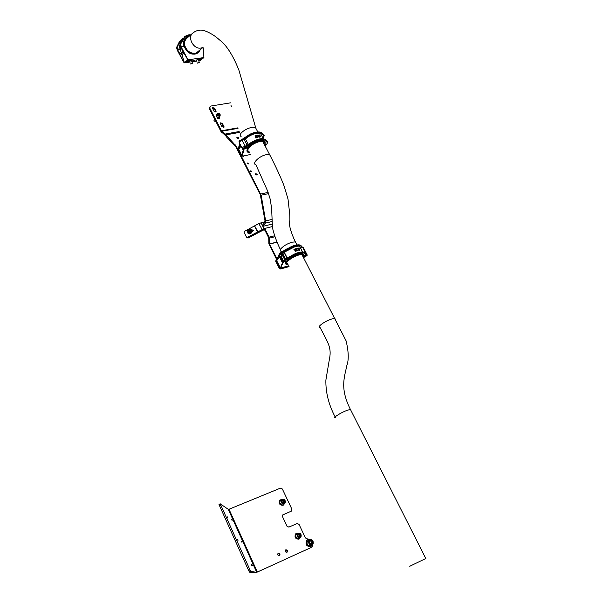 <?xml version="1.0" encoding="UTF-8"?>
<svg xmlns="http://www.w3.org/2000/svg" width="603" height="603" viewBox="0 0 603 603"><rect width="100%" height="100%" fill="white"/><g stroke="black" fill="none" stroke-linecap="round" stroke-linejoin="round"><path stroke-width="0.9" d="M218.294 118.844L218.776 118.045L217.736 118.414M214.706 119.198L213.967 120.66L215.475 121.753L215.889 121.52M219.492 116.854L218.979 117.366C216.982 117.442 216.138 116.635 216.432 114.954L217.012 113.967M218.995 114.05L218.113 113.959L217.804 114.593L219.266 115.407L219.575 114.774L218.995 114.05L217.992 114.826M218.889 115.369L218.497 114.879M219.198 115.399L219.575 114.774M311.05 546.424L310.703 546.62C306.505 546.537 305.156 544.449 306.656 540.356L307.357 539.843M312.565 544.419L310.967 546.469C306.769 546.386 305.412 544.298 306.919 540.205L307.741 539.625L309.821 539.534M284.186 503.761L280.99 504.274C279.664 503.075 279.445 501.824 280.335 500.52L280.93 500.098M284.51 501.583L283.809 500.339L282.536 500.219L281.955 501.342L282.656 502.593L283.938 502.706L284.51 501.583L283.764 502.095L283.063 500.852L283.809 500.339M283.47 502.668L283.764 502.095M283.063 500.852L282.249 500.776M299.307 538.931L298.915 539.15C295.425 539.044 294.309 537.311 295.56 533.941L296.141 533.504M300.505 537.469L299.171 538.992C295.681 538.894 294.566 537.152 295.817 533.783L297.965 533.135M252.453 565.478L251.775 564.235L252.453 565.478M251.715 565.328L251.029 564.069L251.715 565.328M285.784 549.846L285.483 550.057C284.94 551.511 285.415 552.25 286.907 552.273L287.209 552.062C287.752 550.607 287.277 549.868 285.784 549.846M278.3 553.222L277.991 553.441C277.44 554.903 277.915 555.649 279.423 555.665L279.732 555.453C280.282 553.984 279.8 553.245 278.3 553.222M221.927 507.063L221.301 505.932L221.927 507.063M224.708 513.243L224.09 512.12L224.708 513.243M231.695 519.582L232.253 520.819L231.695 519.582M241.426 541.155L241.991 542.406L241.426 541.155M237.416 539.346L238.004 540.65L237.416 539.346M227.278 516.831L227.859 518.113L227.278 516.831M228.454 509.445L220.216 503.822L250.72 571.531L256.825 572.262L228.454 509.445L229.004 509.256L257.368 572.028L310.575 547.773L312.113 546.77L313.213 543.439M250.72 571.531L249.484 572.126L255.574 572.85L256.72 572.3L228.333 509.445M249.484 572.126L248.624 570.498L249.861 569.903M220.751 505.193L219.537 505.774L248.624 570.498M219.537 505.774L219.002 504.402L220.216 503.784M310.997 539.481L307.259 538.856L305.442 537.951L299.035 524.369L297.158 523.487L288.882 527.112L286.998 526.231L282.506 516.62L282.694 514.947L291.347 511.14L291.897 509.226L282.355 488.988L280.493 488.113L229.004 509.256M282.664 514.977L291.347 511.14M285.453 550.087C286.824 550.275 287.254 551.029 286.726 552.34M277.968 553.464C279.355 553.644 279.784 554.398 279.242 555.725M255.574 572.85L310.575 547.773M257.368 572.028L256.825 572.262M216.846 114.246L216.093 114.706L217.427 117.6L219.696 117.321L219.914 116.145M215.927 114.985L217.268 117.864L219.696 117.314L219.613 118.708L217.449 117.939M311.713 544.871L311.171 545.187C309.218 546.31 307.794 545.625 306.897 543.107L307.53 540.914L308.45 540.371M311.955 543.635L312.52 542.082L311.502 540.574L309.919 540.612L309.362 542.165L310.379 543.672L311.955 543.635M311.321 543.65L312.52 542.082M311.721 542.542L310.703 541.034L309.761 541.064M310.703 541.034L311.502 540.574M299.902 537.77L299.495 538.019C296.797 538.894 295.613 537.77 295.937 534.642L297.008 533.776M299.156 533.949L298.04 534.484L298.048 535.879L299.163 536.745L300.279 536.21L300.271 534.808L299.156 533.949L298.04 534.582M299.495 536.587L299.487 535.283L298.379 534.424M299.487 535.283L300.271 534.808M276.875 242.067L269.518 243.936L268.855 243.657L268.727 237.853L269.39 238.132L274.855 236.76M276.619 259.689L276.988 258.77L269.556 244.094L269.142 237.137L265.282 229.532L264.83 230.097L263.27 230.067L248.082 238.049L246.913 237.642M264.129 229.735L264.581 229.17L263.066 229.751L247.856 237.748L246.559 237.167M264.581 229.17L265.282 229.532M268.727 237.853L264.83 230.097M253.283 230.263L251.315 230.218L251.843 229.939L251.519 229.472L253.29 230.648L251.858 231.997M252.069 230.256L251.534 230.534M268.855 243.657L276.528 259.32M289.078 266.639L280.387 268.998L279.332 268.456L275.661 261.189L276.159 259.908L275.661 261.189M288.897 266.277L280.387 268.998M279.332 268.456L279.8 267.92L280.855 268.463M279.8 267.92L276.121 260.647M276.732 259.659L276.159 259.908M283.568 504.975L283.041 505.291C279.604 505.193 278.48 503.505 279.671 500.241L280.139 499.857M284.669 503.475L283.289 505.118C279.852 505.02 278.729 503.339 279.92 500.068L281.918 499.374M272.27 226.6L263.978 228.62L247.524 237.288L246.416 236.964L244.155 232.441L244.547 231.333L258.823 223.57L265.034 221.7M250.856 229.818L251.519 229.472M254.511 226.087L257.828 232.502L248.082 238.049M253.23 230.075L251.843 229.939M258.823 223.57L262.335 229.886L257.828 232.502M264.619 229.155L262.335 229.886M251.617 171.169L250.479 170.86L250.456 171.41L251.594 171.727L251.617 171.169M250.418 171.32L251.225 171.893M242.798 156.034L243.356 156.539M248.602 163.3L247.464 162.983L247.441 163.534L248.579 163.85L248.602 163.3M247.403 163.451L248.202 164.008M257.225 174.146L255.68 173.717L255.649 174.471L257.195 174.9L257.225 174.146M255.551 174.146L256.878 175.096M238.471 137.703L236.926 137.28L236.896 137.997L238.449 138.419L238.471 137.703M236.813 137.733L238.14 138.615M239.489 132.411L225.989 134.861L236.368 146.423L235.954 147.064L260.308 194.633L265.026 220.962L264.838 222.19L262.35 225.409L262.833 226.359L271.938 224.15M236.368 146.423L261.167 195.274L265.659 220.939L265.328 223.148L262.833 226.359M235.954 147.064L234.786 145.459L235.2 144.818M227.301 136.745L226.886 137.394L234.786 145.459M226.886 137.394L225.726 135.796L226.133 135.147M230.655 102.827L211.216 105.977L210.093 106.588L209.64 109.256L220.954 131.454L225.726 135.796M238.019 128.349L221.708 131.258L225.989 134.861M242.594 156.079L243.725 156.381L243.755 155.845M221.595 132.276L221.708 131.258L210.025 108.585M220.306 123.314L222.115 124.067L223.736 127.459M219.002 117.977L219.364 118.897M212.52 108.095L214.336 108.849L215.934 112.173M209.64 109.256L209.874 106.965M220.427 123.773L221.927 126.705L223.984 127.263L222.515 123.411L220.464 122.854L220.427 123.773M216.967 114.042L215.957 114.909M212.64 108.517L214.125 111.427L216.183 111.985L214.728 108.178L212.671 107.62L212.64 108.517M231.002 105.517L231.718 106.889M187.85 61.031L186.44 61.408L187.85 61.031M201.492 59.222L200.106 59.591L201.492 59.222M191.641 60.519L189.463 60.911M198.462 59.607L196.299 60.006M195.266 60.044L192.704 60.737L195.266 60.044M183.101 51.345L181.111 53.652L183.327 51.76M181.111 53.652L179.694 53.953L184.111 62.855L177.131 49.981L180.267 49.273L181.299 48.383M181.375 53.742L179.694 53.953M190.571 35.004L184.993 36.768L180.629 44.109L181.232 46.597L183.968 46.258L180.568 46.989L187.819 59.825L184.284 62.712M200.008 60.73L203.897 57.579L187.744 59.833M184.111 62.855L196.751 61.159M198.515 58.936L202.54 58.054L199.631 59.335L198.515 58.936M199.065 59.674L200.286 59.893L199.54 60.496M196.028 60.963L196.525 60.556M189.523 61.491L185.468 62.373L188.37 61.099L189.523 61.491M187.676 60.541L188.415 59.923L191.988 59.456L188.927 60.76L187.676 60.541M180.998 46.619L187.917 59.689M203.897 57.579L203.271 47.81M181.315 52.876L180.267 49.273M179.852 53.818L177.553 49.612M184.352 62.704L182.068 54.715M201.786 58.672L201.643 58.174M188.905 61.506L189.025 61.898M188.671 59.893L188.927 60.76M181.028 53.403L183.206 51.541M183.93 52.868L181.707 54.767L184.043 53.079M181.707 54.767L181.299 53.494M179.747 47.351L179.43 45.964L181.48 40.627M181.171 39.768L176.694 47.961L181.284 39.662L182.762 38.667M184.533 36.806L180.078 44.999L184.722 36.632L188.777 34.891L190.714 34.884M181.088 47.969L179.513 49.333L177.825 49.544L176.905 47.773L177.244 49.943M180.651 44.675L180.636 46.996M180.048 44.298L182.415 39.142L181.578 39.775C179.581 41.366 178.126 43.8 177.229 47.079L177.252 47.637M179.513 49.333L178.895 48.089L180.538 46.665M197.52 63.119L199.178 62.584L197.52 63.119M197.317 63.021L199.246 62.471M190.691 64.046L192.357 63.503L190.691 64.046M190.488 63.933L192.417 63.39M247.388 231.492C248.323 234.311 249.77 234.507 251.73 232.072L250.117 229.532M247.795 233.044C249.408 234.454 250.75 234.168 251.82 232.193L251.481 230.436M250.833 230.323L251.361 231.816L250.087 233.331L247.916 232.426M249.8 230.316L248.866 230.15L248.202 230.866L248.474 231.756L249.408 231.929L250.072 231.205L249.8 230.316M249.913 230.685L248.866 230.15M249.145 230.542L248.647 231.786M248.481 231.266L248.202 230.866M250.614 154.504L242.014 156.192L244.042 150.011L242.738 149.348L245.511 147.75L246.016 148.225L244.984 148.949L244.207 149.047L244.132 148.587L246.084 147.871M245.979 146.431L244.524 146.333C242.512 147.418 241.886 148.285 242.64 148.933L242.738 149.107M242.738 149.348L242.836 148.579L246.122 146.672M247.155 146.853L247.283 147.245M242.338 139.203L238.992 141.102L239.293 142.414M247.524 135.841L242.383 139.157L242.964 140.009L242.172 140.258C239.76 141.29 238.916 142.24 239.655 143.092L239.662 143.107C238.886 142.451 239.504 141.577 241.517 140.484L241.321 140.107L242.489 139.662M247.064 146.823L246.951 148.044L247.66 147.908L247.192 147.75M266.797 144.072L264.74 144.637L266.835 144.109M240.996 146.069L238.637 149.604L240.198 144.509M265.124 146.001L266.895 144.223M244.132 148.587L246.951 148.044C246.8 146.589 245.549 146.831 243.19 148.768M242.014 156.192L241.592 155.37L243.318 149.898M241.69 155.061L238.871 149.559M238.637 149.604L238.215 148.783L239.738 143.62M248.044 150.969L248.602 151.18M258.333 135.705L257.783 135.215M259.2 135.14L259.418 135.66L258.793 135.042L259.23 134.959M259.365 135.713L258.793 135.042M259.735 135.637L259.705 134.951L260.104 135.637M258.898 135.6L258.325 135.132M259.531 136.753L259.102 136.474L259.546 136.708M259.478 137.167L259.094 136.482M260.948 137.069L260.3 136.399M259.999 137.122L259.622 136.459M258.898 136.617L258.966 137.198L258.732 136.61M258.989 137.19L258.672 136.542M242.964 140.009L245.481 138.939C248.76 136.044 252.423 134.152 256.479 133.271L260.466 133.353L263.292 138.75M257.564 135.909L257.948 135.841L257.277 135.26M267.295 141.313L264.596 139.112L260.066 138.992L251.074 142.587C256.034 139.579 260.21 138.336 263.617 138.856M247.305 147.976L247.124 146.846L246.446 146.785L251.504 143.424L251.278 143.115L260.225 139.293L264.77 139.444L267.724 142.481M263.79 134.627L261.076 132.381L256.531 132.23L247.562 135.811C247.81 135.509 252.966 132.796 254.36 132.63C256.607 131.989 258.499 131.808 260.036 132.102M263.172 137.605L264.091 136.037L260.586 132.924C257.157 132.298 252.966 133.542 247.991 136.64L256.69 132.532L261.25 132.705L264.227 135.803M246.016 148.225L244.207 149.047M257.443 135.645L257.564 135.155L257.941 135.811M263.677 140.725C260.556 138.78 250.388 143.484 247.66 147.908L247.019 149.092M251.504 143.424C256.509 140.318 260.707 139.059 264.114 139.662L267.589 142.715L266.662 144.268M244.524 146.333L245.956 145.873M239.738 143.604L241.931 147.878M251.036 142.617L245.873 145.926L246.446 146.785M267.589 142.715L267.74 142.542C266.699 140.431 265.712 139.399 264.77 139.444L263.745 138.841M256.222 137.883L255.83 137.725L256.26 137.831M255.815 137.695L255.499 137.348L256.011 137.175L256.305 137.891M256.893 136.949L257.451 137.243L256.931 137.416L256.69 136.971L257.451 137.273M257.813 136.843L257.345 136.836L258.001 137.273M255.453 136.09L255.808 136.376L255.333 136.497L254.971 135.879L255.484 136.022M255.378 136.549L255.001 135.863M256.539 135.449L256.848 136.09L256.305 135.547M256.72 136.037L256.237 135.502M257.142 135.502L256.742 135.569M256.169 136.127L255.627 135.63L256.207 136.067M256.252 136.218L255.597 135.683M264.167 135.577L261.076 132.381L260.488 132.185L260.586 132.924M255.883 138.042L255.499 137.386M257.059 137.303L256.667 137.017M258.928 136.564L259.275 137.198M257.745 137.122L257.338 136.806M256.712 137.484L256.177 137.167M256.456 137.461L256.494 137.062L256.456 137.461M303.814 257.443L307.108 255.544L306.603 253.788L305.94 254.353M303.701 256.456L305.977 255.491L304.304 256.682L306.098 255.559M303.972 255.853L307.093 254.73M306.467 253.765L305.819 254.391M283.335 260.707L280.93 255.974L280.176 256.494L282.769 261.604M280.176 256.494L278.744 256.486L276.453 260.27L279.438 253.765L279.935 254.639M283.146 260.963L280.387 268.049L288.656 265.802M283.101 260.971L283.553 261.86L286.561 261.054L283.779 261.8L283.191 260.873L284.043 259.953M302.917 246.996L302.246 247.087M280.244 267.619L276.626 260.617M283.553 261.86L280.387 268.049M304.176 256.328L307.108 255.544M280.93 255.974L282.053 254.617M278.918 256.825L279.882 254.647M303.286 247.607L303.708 248.232M302.307 247.343L303.475 247.735M276.694 260.602L280.237 256.607M280.289 256.35L282.867 261.423M305.97 254.323L306.671 254.157M303.143 247.328L303.015 247.743M282.302 262.486L279.822 257.594L280.372 256.886M286.546 263.157L287.066 263.27M297.392 250.584L296.834 250.064M297.422 250.69L297.03 250.72M295.915 251.172L296.367 251.014L295.892 250.991M295.854 251.225L295.741 250.366L296.367 251.014M294.837 250.727L295.44 250.735L295.289 251.398L294.875 250.727M295.229 251.451L294.837 250.765M296.563 250.253L296.895 250.788L296.472 250.923L296.382 250.245M296.819 250.758L296.254 250.245M295.666 249.559L295.327 248.783L296.088 249.393M294.935 248.994L294.513 249.099L295.274 249.657L294.905 249.823L294.513 249.137M293.88 249.371L294.332 249.996L293.917 249.325M294.626 249.898L294.219 249.725M295.5 249.582L295.048 248.949M296.472 249.182L296.216 248.549M296.555 249.227L295.854 248.655M297.716 250.652L297.302 249.921L297.716 250.652M282.596 253.825L284.262 252.182L295.53 246.408L299.487 246.039L302.525 251.926M290.834 247.939L295.772 245.73L300.038 245.338L301.063 246.333C299.585 245.067 296.171 245.602 290.834 247.939L281.036 253.622L280.681 253.441L281.171 253.011L290.706 247.599L290.533 247.26L280.892 252.378M300.912 245.481L299.857 244.991L295.606 245.413L290.42 247.094L280.908 252.356L281.428 253.283M304.553 252.529L303.513 252.069L299.269 252.521L294.189 254.383L284.073 260.104L284.307 260.564L294.362 254.73L299.435 252.845L303.693 252.416L304.839 253.004L305.864 254.865L303.995 255.785M297.972 250.524L297.287 249.936M283.779 261.8L285.053 260.406L281.857 254.24L279.807 254.504L279.573 253.765L280.418 252.838M299.578 253.757C298.869 253.531 289.937 257.074 286.757 260.933L286.561 261.054C289.666 257.051 301.123 251.986 303.203 253.848M298.425 245.655L299.533 246.944M299.895 244.999C298.025 244.471 294.867 245.172 290.427 247.102M301.191 248.021L302.42 247.667L300.995 245.579L302.397 247.516M281.857 254.24L282.445 253.531L285.242 259.019M285.038 259.147L282.212 253.592M285.053 260.406L294.49 255.069L294.189 254.383L284.533 259.478L294.06 254.232C298.477 252.295 301.651 251.579 303.595 252.084M283.176 261.122L284.518 259.501M294.49 255.069C299.97 252.732 303.377 252.175 304.711 253.388M306.03 254.534L304.643 252.627L305.864 254.865M303.708 248.217L303.46 247.743L302.231 247.848M305.631 253.871L306.46 253.773M302.42 247.667L299.849 244.991C297.256 244.637 294.113 245.338 290.42 247.094L280.908 252.356L279.573 253.765M282.86 253.757L285.468 258.875M298.982 248.278L298.952 248.707L298.606 248.044M299.307 248.7L298.862 248.406M298.96 248.783L298.568 248.089M298.402 248.82L297.686 248.436M298.063 248.406L298.018 248.896M297.686 248.888L297.43 248.323M297.769 248.986L297.106 248.376M298.749 248.768L298.138 248.119L298.741 248.79M299.57 250.268L299.503 249.891M299.518 250.237L299.224 249.491L299.902 250.185M298.854 250.26L298.297 249.732M299.382 250.298L298.96 249.612M304.862 253.17L303.505 252.069C300.837 251.775 297.694 252.491 294.076 254.217L294.06 254.232M298.214 248.858L297.935 248.428M294.468 249.567L293.88 249.333M294.452 249.589L294.332 249.996M295.704 249.521L295.274 248.835M298.794 248.722L298.191 248.067M299.555 250.192L299.178 249.574M295.892 251.18L295.689 250.418M294.015 249.333L294.415 249.484L294.015 249.333M294.973 250.727L295.364 250.886L294.973 250.727M202.352 47.652L200.724 48.097C193.555 49.431 187.118 37.363 192.749 33.097C196.337 30.323 200.158 29.487 204.229 30.587C209.829 32.607 214.917 35.705 219.469 39.873C226.366 44.954 232.833 54.994 238.848 70.008L255.604 127.369L252.069 127.271C247.366 128.364 243.672 130.361 241.004 133.278C239.851 134.838 239.881 135.909 241.117 136.489M409.746 566.277L425.793 558.499M189.221 36.188C184.978 37.605 183.402 40.846 184.48 45.926L184.48 45.926C186.591 51.21 190.111 53.833 195.04 53.795C197.347 53.509 199.058 52.167 200.158 49.77M189.116 36.278C184.985 37.755 183.463 40.966 184.541 45.918L184.902 45.934C184.141 42.7 184.714 40.243 186.606 38.569M198.372 52.68L200.437 49.544L198.372 52.68L194.995 54.149C189.9 54.24 186.282 51.541 184.134 46.054L184.134 46.054C183.191 42.451 183.847 39.579 186.093 37.454L189.485 35.961L186.093 37.454M198.236 52.8L198.191 52.83C192.259 55.845 187.51 53.637 183.953 46.205C183.018 42.602 183.666 39.738 185.912 37.612L185.958 37.574M200.053 49.861C198.937 52.167 197.256 53.456 195.018 53.727C190.126 53.773 186.636 51.165 184.541 45.918L184.902 45.934C186.87 50.938 190.126 53.365 194.648 53.215M249.74 152.815L248.391 152.506C246.687 151.835 246.484 150.464 247.773 148.391L248.135 148.579L247.773 148.391C250.644 144.765 254.722 142.293 260.006 140.981L263.722 141.019L265.177 142.79M249.069 151.361C247.637 151.27 247.449 150.275 248.511 148.383L248.135 148.579C246.657 150.908 247.185 152.31 249.725 152.778M247.042 151.338L247.599 148.037C252.491 142.7 257.805 140.243 263.541 140.672L264.936 142.022M245.805 136.926L255.28 132.291M264.536 144.878C265.735 141.969 264.227 140.801 260.021 141.373C254.896 142.67 250.931 145.074 248.135 148.579L248.187 148.564C246.74 150.856 247.238 152.242 249.702 152.732L249.009 152.657M259.637 141.562C254.865 142.813 251.157 145.089 248.511 148.383L248.187 148.564C250.976 145.089 254.911 142.707 259.991 141.419C264.122 140.846 265.629 141.984 264.506 144.833M255.438 132.261L256.147 132.163M303.219 257.089C304.726 254.647 303.384 253.901 299.194 254.835C294.113 256.433 290.073 258.747 287.058 261.77L286.704 261.589L287.058 261.77C285.453 263.699 285.822 264.717 288.159 264.823M303.203 257.051C304.628 254.67 303.279 253.938 299.163 254.873C294.121 256.456 290.111 258.755 287.118 261.755L287.118 261.755C285.543 263.647 285.882 264.657 288.136 264.785M286.877 264.664C285.355 264.325 285.294 263.3 286.704 261.589L286.515 261.22L286.704 261.589C289.787 258.461 293.947 256.079 299.186 254.451L302.872 254.059L303.859 255.913M285.709 263.828L286.515 261.22C291.792 256.479 297.181 253.969 302.683 253.697L303.859 254.685M284.375 250.207L294.279 245.285M217.63 113.409C219.59 113.424 220.412 114.246 220.087 115.866L219.703 116.16C217.706 116.228 216.854 115.422 217.148 113.741L217.532 113.447M217.721 113.47C216.884 114.962 217.532 115.768 219.658 115.897C220.487 114.412 219.846 113.598 217.721 113.47M282.144 503.475C280.817 502.276 280.591 501.025 281.488 499.714L284.149 499.578C285.483 500.799 285.694 502.043 284.804 503.339L282.144 503.475M284.149 499.683C281.224 499.269 280.614 500.46 282.317 503.249C285.249 503.656 285.86 502.472 284.149 499.683M313.304 542.112L312.671 544.321C310.718 545.451 309.286 544.758 308.382 542.24L309.015 540.039C310.944 538.909 312.377 539.587 313.296 542.067C312.429 539.61 310.997 538.931 309.015 540.039L307.53 540.914M313.206 542.059C311.208 538.841 309.693 538.886 308.668 542.18C310.673 545.406 312.181 545.368 313.206 542.059M301.003 536.896L300.701 537.288C298.003 538.17 296.812 537.039 297.136 533.904L297.43 533.519C300.09 532.622 301.296 533.73 301.025 536.851C301.583 533.904 300.384 532.781 297.43 533.519L296.224 534.25M297.392 533.979C297.271 537.16 298.447 538.064 300.92 536.708C301.04 533.534 299.864 532.63 297.392 533.979M269.142 237.137L274.531 235.788M262.983 229.585L263.27 230.067M276.935 242.21L269.556 244.094M254.67 225.997L258.182 232.306M263.978 228.62L260.971 222.68M247.524 237.288L247.856 237.748M239.157 131.537L225.341 134.032L225.221 135.049M268.131 192.387L260.752 194.023M237.846 127.859L221.354 130.798M215.814 111.743L216.213 111.08M214.336 108.849L214.728 108.178M260.534 195.327L268.561 193.631M264.838 222.19L265.328 223.148L271.719 221.61M271.629 219.507L265.659 220.939M219.243 118.452L219.643 117.789M222.115 124.067L222.515 123.411M223.615 126.992L224.014 126.336M190.209 53.524L186.335 50.562M179.43 45.964L180.154 45.338M177.252 49.876L176.709 48.029M180.644 46.928L180.101 45.074M176.671 47.984L176.671 47.253L177.229 47.079M180.252 45.685L179.475 46.356M180.629 44.109L180.041 44.381M184.993 36.768L184.722 36.632C187.051 35.095 189.056 34.499 190.729 34.868M249.687 232.758C248.21 232.999 247.449 232.396 247.396 230.949L248.655 229.434C250.147 229.185 250.908 229.788 250.961 231.243L249.687 232.758M248.685 229.555C247.004 231.228 247.305 232.215 249.597 232.524C251.27 230.843 250.969 229.856 248.685 229.555M245.873 145.926L251.036 142.579C256.795 139.285 261.122 138.064 264.016 138.916L264.114 139.662M247.991 136.64L242.949 140.009M245.18 146.099L242.172 140.258M266.767 144.207L267.664 142.255M245.836 146.152L251.089 142.753L251.278 143.115L246.054 146.582M247.087 145.142L244.245 139.64M245.481 138.939L248.285 144.366M242.338 139.376L247.577 135.969L247.765 136.331L242.564 139.806M263.277 137.544L264.091 136.037M260.225 132.11L260.488 132.185C255.612 131.793 251.293 133.007 247.524 135.803L242.383 139.157M285.551 262.825L286.561 261.054M284.262 252.182L287.149 257.843M279.558 254.014L280.448 252.981L280.681 253.441L279.807 254.504M280.169 254.685L281.036 253.622M302.239 247.848L301.063 246.333M284.533 259.478L283.191 260.873M284.661 260.745L283.425 261.612M302.879 247.758L306.007 253.803M286.87 258.009L284.021 252.416M280.387 249.597C276.717 242.044 274.071 234.725 272.45 227.64L271.644 208.834L270.28 199.412L267.732 191.272L255.928 164.8C251.368 163.714 259.388 155.853 266.353 154.669L269.647 154.662L270.807 156.87M335.547 417.736C331.929 418.294 340.68 412.686 347.185 410.311L350.403 409.384L350.81 410.191M335.132 416.914C328.703 404.681 325.62 392.425 325.876 380.146L329.178 360.541C331.959 347.871 328.65 343.891 320.11 327.557C318.821 327.429 318.866 326.675 320.231 325.296C323.163 322.741 326.962 320.653 331.635 319.017L334.853 318.429L335.524 319.741M281.3 251.353C279.935 251.014 279.867 250.072 281.096 248.519C283.794 245.707 287.458 243.597 292.101 242.187L295.38 241.893L296.284 243.635M254.112 132.683L247.117 136.074M249.363 146.009C255.303 141.909 258.868 140.077 260.066 140.514L262.644 140.446M296.895 244.976L294.52 245.391L285.784 249.416M217.148 113.741L217.593 113.402C219.665 113.266 220.502 114.08 220.087 115.866L219.356 117.072M280.335 500.52L281.488 499.714L284.179 499.593C285.483 500.558 285.694 501.809 284.804 503.339M219.002 504.402L220.216 503.822M279.272 555.717L279.732 555.453M286.757 552.325L287.209 552.062M312.671 544.321L313.311 542.074M300.701 537.288L301.018 536.874M199.389 58.981L199.254 58.491M188.664 60.526L188.498 59.916M176.679 48.021L177.229 49.898M180.621 46.951L180.071 45.067M176.656 47.26L179.483 41.517M181.315 39.64L182.769 38.667M180.033 44.366L180.056 45.021M199.231 62.267L198.349 59.305M192.41 63.187L191.528 60.21M247.396 230.949L248.655 229.426C250.117 229.185 250.886 229.788 250.961 231.243L251.361 231.816M303.46 247.743L306.58 253.773M304.862 253.162L306.045 254.685M196.118 53.132L202.668 47.69M255.333 127.271L257.775 131.944M262.644 141.26L269.647 154.662C275.42 165.569 281.88 179.83 284.224 186.35L288.015 199.08L289.244 209.942C289.184 220.035 288.875 220.69 289.832 226.63C290.201 229.11 292.719 236.602 295.38 241.893L296.925 244.871M301.854 254.436L346.062 340.755C348.67 351.632 348.933 359.901 346.838 365.569C344.456 377.305 339.73 388.294 350.403 409.384L425.854 558.619M185.249 39.662L192.681 33.165M256.479 132.102L245.602 137.062M264.574 144.946C265.606 143.099 265.328 141.795 263.722 141.019L263.541 140.672M287.586 263.549C286.304 263.85 286.244 263.194 287.397 261.581C290.262 258.725 294.076 256.524 298.839 254.971M302.683 253.697L302.872 254.059C304.319 254.572 304.447 255.589 303.241 257.127M294.385 245.255L284.262 250.275"/></g></svg>
